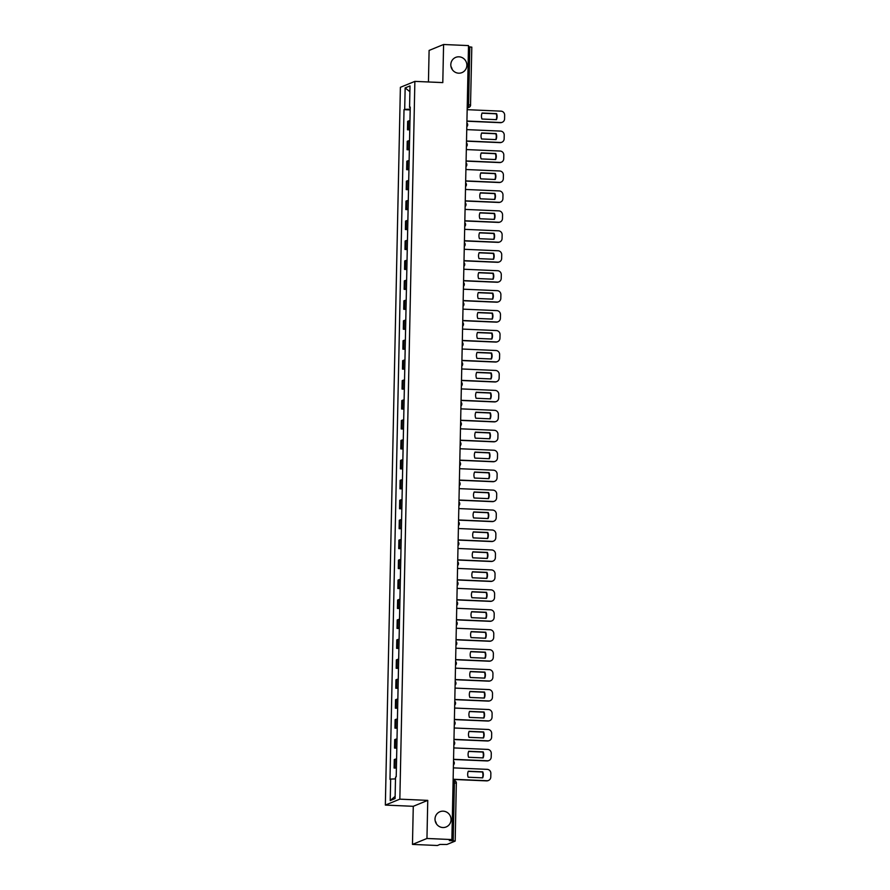 <?xml version="1.0" encoding="UTF-8"?>
<svg xmlns="http://www.w3.org/2000/svg" width="890" height="890" viewBox="0 0 890 890"><rect width="100%" height="100%" fill="white"/><g stroke="black" fill="none" stroke-linecap="round" stroke-linejoin="round"><path stroke-width="1.33" d="M435.177 820.847A8.221 7.977 -112.3 0 1 436.378 823.784M443.198 811.168A8.221 7.977 -112.3 0 1 446.135 826.966A8.221 7.977 -112.3 0 1 435.154 820.714A8.221 7.977 -112.3 0 1 443.198 811.168M450.974 66.494A8.221 7.977 -112.3 0 1 452.176 69.442M458.995 56.815A8.221 7.977 -112.3 0 1 461.943 72.613A8.221 7.977 -112.3 0 1 450.952 66.372A8.221 7.977 -112.3 0 1 458.995 56.815M412.471 844.41L426.955 838.48L451.875 839.57L468.507 45.59L443.587 44.5L442.797 82.603L414.874 81.379L400.389 87.309L385.348 805.083L413.272 806.307L412.471 844.41L437.379 845.5L439.949 844.454L446.914 844.488L455.179 841.083L453.188 840.794L454.401 782.877A2.57 0.567 -87.5 0 0 453.933 780.541A2.57 0.567 -87.5 0 0 453.878 780.552L453.933 780.541A2.57 2.57 0 0 1 456.392 783.167L453.055 782.811M443.587 44.5L429.102 50.43L428.446 81.969M426.955 838.48L427.756 800.377L399.844 799.153L414.874 81.379M451.875 839.57L449.305 840.616L453.188 840.794M468.474 46.747L471.745 47.159M409.956 120.728A5.907 0.59 -178.8 0 0 408.532 120.973L407.653 121.329L407.475 129.773L408.365 129.406A5.907 0.59 1.2 0 1 409.778 129.172M409.767 129.873L407.475 129.773M409.545 140.676A5.907 0.59 -178.8 0 0 408.121 140.92L407.231 141.276L407.064 149.72L407.943 149.353A5.907 0.59 1.2 0 1 409.367 149.119M409.344 149.82L407.064 149.72M409.122 160.623A5.907 0.59 -178.8 0 0 407.698 160.856L406.819 161.224L406.641 169.656L407.52 169.3A5.907 0.59 1.2 0 1 408.944 169.067M408.933 169.756L406.641 169.656M408.71 180.57A5.907 0.59 -178.8 0 0 407.286 180.804L406.396 181.171L406.229 189.603L407.108 189.247A5.907 0.59 1.2 0 1 408.532 189.003M408.51 189.704L406.229 189.603M408.288 200.517A5.907 0.59 -178.8 0 0 406.864 200.751L405.985 201.118L405.807 209.551L406.685 209.195A5.907 0.59 1.2 0 1 408.109 208.95M408.098 209.651L405.807 209.551M407.865 220.464A5.907 0.59 -178.8 0 0 406.452 220.698L405.562 221.054L405.384 229.498L406.274 229.131A5.907 0.59 1.2 0 1 407.698 228.897M407.676 229.598L405.384 229.498M407.453 240.4A5.907 0.59 -178.8 0 0 406.029 240.645L405.15 241.001L404.972 249.445L405.851 249.078A5.907 0.59 1.2 0 1 407.275 248.844M407.264 249.545L404.972 249.445M407.03 260.347A5.907 0.59 -178.8 0 0 405.618 260.592L404.728 260.948L404.55 269.392L405.44 269.025A5.907 0.59 1.2 0 1 406.852 268.791M406.841 269.492L404.55 269.392M406.619 280.294A5.907 0.59 -178.8 0 0 405.195 280.528L404.316 280.895L404.138 289.328L405.017 288.972A5.907 0.59 1.2 0 1 406.441 288.738M406.43 289.428L404.138 289.328M406.196 300.242A5.907 0.59 -178.8 0 0 404.783 300.475L403.893 300.842L403.715 309.275L404.605 308.919A5.907 0.59 1.2 0 1 406.018 308.674M406.007 309.375L403.715 309.275M405.784 320.189A5.907 0.59 -178.8 0 0 404.36 320.422L403.482 320.789L403.303 329.222L404.182 328.866A5.907 0.59 1.2 0 1 405.606 328.621M405.595 329.322L403.303 329.222M405.362 340.136A5.907 0.59 -178.8 0 0 403.938 340.369L403.059 340.725L402.881 349.169L403.771 348.813A5.907 0.59 1.2 0 1 405.184 348.569M405.173 349.269L402.881 349.169M404.95 360.072A5.907 0.59 -178.8 0 0 403.526 360.317L402.636 360.673L402.469 369.116L403.348 368.749A5.907 0.59 1.2 0 1 404.772 368.516M404.75 369.216L402.469 369.116M404.527 380.019A5.907 0.59 -178.8 0 0 403.103 380.264L402.224 380.62L402.046 389.064L402.925 388.696A5.907 0.59 1.2 0 1 404.349 388.463M404.338 389.164L402.046 389.064M404.105 399.966A5.907 0.59 -178.8 0 0 402.692 400.211L401.802 400.567L401.624 409.011L402.514 408.644A5.907 0.59 1.2 0 1 403.938 408.41M403.915 409.111L401.624 409.011M403.693 419.913A5.907 0.59 -178.8 0 0 402.269 420.147L401.39 420.514L401.212 428.947L402.091 428.591A5.907 0.59 1.2 0 1 403.515 428.357M403.504 429.047L401.212 428.947M403.27 439.86A5.907 0.59 -178.8 0 0 401.857 440.094L400.967 440.461L400.789 448.894L401.679 448.538A5.907 0.59 1.2 0 1 403.092 448.293M403.081 448.994L400.789 448.894M402.859 459.807A5.907 0.59 -178.8 0 0 401.435 460.041L400.556 460.408L400.378 468.841L401.257 468.485A5.907 0.59 1.2 0 1 402.68 468.24M402.669 468.941L400.378 468.841M402.436 479.755A5.907 0.59 -178.8 0 0 401.023 479.988L400.133 480.344L399.955 488.788L400.845 488.421A5.907 0.59 1.2 0 1 402.258 488.187M402.247 488.888L399.955 488.788M402.024 499.691A5.907 0.59 -178.8 0 0 400.6 499.935L399.721 500.291L399.543 508.735L400.422 508.368A5.907 0.59 1.2 0 1 401.846 508.134M401.835 508.835L399.543 508.735M401.601 519.638A5.907 0.59 -178.8 0 0 400.177 519.882L399.299 520.238L399.12 528.682L400.011 528.315A5.907 0.59 1.2 0 1 401.423 528.082M401.412 528.782L399.12 528.682M401.19 539.585A5.907 0.59 -178.8 0 0 399.766 539.818L398.876 540.186L398.709 548.618L399.588 548.262A5.907 0.59 1.2 0 1 401.012 548.029M400.99 548.718L398.709 548.618M400.767 559.532A5.907 0.59 -178.8 0 0 399.343 559.766L398.464 560.133L398.286 568.565L399.165 568.209A5.907 0.59 1.2 0 1 400.589 567.965M400.578 568.666L398.286 568.565M400.344 579.479A5.907 0.59 -178.8 0 0 398.931 579.713L398.041 580.08L397.863 588.513L398.753 588.156A5.907 0.59 1.2 0 1 400.177 587.912M400.155 588.613L397.863 588.513M399.933 599.426A5.907 0.59 -178.8 0 0 398.509 599.66L397.63 600.016L397.452 608.46L398.331 608.104A5.907 0.59 1.2 0 1 399.755 607.859M399.743 608.56L397.452 608.46M399.51 619.362A5.907 0.59 -178.8 0 0 398.097 619.607L397.207 619.963L397.029 628.407L397.919 628.04A5.907 0.59 1.2 0 1 399.332 627.806M399.321 628.507L397.029 628.407M399.098 639.309A5.907 0.59 -178.8 0 0 397.674 639.554L396.795 639.91L396.617 648.354L397.496 647.987A5.907 0.59 1.2 0 1 398.92 647.753M398.909 648.454L396.617 648.354M398.676 659.256A5.907 0.59 -178.8 0 0 397.263 659.501L396.373 659.857L396.195 668.301L397.085 667.934A5.907 0.59 1.2 0 1 398.498 667.7M398.486 668.401L396.195 668.301M398.264 679.203A5.907 0.59 -178.8 0 0 396.84 679.437L395.961 679.804L395.783 688.237L396.662 687.881A5.907 0.59 1.2 0 1 398.086 687.647M398.075 688.337L395.783 688.237M397.841 699.151A5.907 0.59 -178.8 0 0 396.417 699.384L395.538 699.751L395.36 708.184L396.25 707.828A5.907 0.59 1.2 0 1 397.663 707.583M397.652 708.284L395.36 708.184M397.43 719.098A5.907 0.59 -178.8 0 0 396.005 719.331L395.116 719.698L394.949 728.131L395.828 727.775A5.907 0.59 1.2 0 1 397.252 727.531M397.229 728.231L394.949 728.131M397.007 739.045A5.907 0.59 -178.8 0 0 395.583 739.279L394.704 739.635L394.526 748.078L395.405 747.711A5.907 0.59 1.2 0 1 396.829 747.478M396.818 748.178L394.526 748.078M396.595 758.981A5.907 0.59 -178.8 0 0 395.171 759.226L394.281 759.582L394.103 768.026L394.993 767.658A5.907 0.59 1.2 0 1 396.417 767.425M396.395 768.126L394.103 768.026M410.201 109.147L404.694 109.381L405.15 87.899L410.012 85.907L409.567 107.379L410.234 107.501M395.127 796.35L390.221 800.566L395.082 798.575L395.538 777.092L396.217 776.814L410.245 107.1L409.567 107.379M390.221 800.566L390.666 779.084L395.494 778.884M404.694 109.381L404.016 109.659L389.987 779.362L390.666 779.084M385.348 805.083L399.844 799.153M413.272 806.307L427.756 800.377M410.19 109.926L404.016 109.659M405.15 87.899L409.889 91.703M482.013 113.186L496.208 113.809A8.032 7.788 -112.3 0 1 496.153 119.649M466.927 121.051L500.736 122.531A3.86 3.738 67.7 0 0 502.272 122.264L501.893 122.42A3.86 3.738 -112.3 0 1 500.358 122.687L466.916 121.218M496.587 113.653L482.091 113.019A8.032 7.788 -112.3 0 0 481.957 119.026L496.464 119.661A8.032 7.788 -112.3 0 0 496.587 113.653L496.208 113.809M502.272 122.264A3.86 3.738 67.7 0 0 504.574 118.86L504.652 115.155A3.86 3.738 67.7 0 0 500.97 111.15L467.161 109.67M481.601 133.133L495.797 133.745A8.032 7.788 -112.3 0 1 495.73 139.585M466.505 140.998L500.314 142.478A3.86 3.738 67.7 0 0 501.86 142.211L501.482 142.367A3.86 3.738 -112.3 0 1 499.935 142.634L466.505 141.165M496.164 133.6L481.668 132.955A8.032 7.788 -112.3 0 0 481.546 138.974L496.042 139.608A8.032 7.788 -112.3 0 0 496.164 133.6L495.797 133.745M501.86 142.211A3.86 3.738 67.7 0 0 504.152 138.807L504.23 135.102A3.86 3.738 67.7 0 0 500.558 131.097L466.738 129.617M481.178 153.069L495.374 153.692A8.032 7.788 -112.3 0 1 495.318 159.532M466.082 160.945L499.902 162.425A3.86 3.738 67.7 0 0 501.437 162.158L501.059 162.314A3.86 3.738 -112.3 0 1 499.524 162.581L466.082 161.112M495.752 153.536L481.245 152.902A8.032 7.788 -112.3 0 0 481.123 158.91L495.63 159.555A8.032 7.788 -112.3 0 0 495.752 153.536L495.374 153.692M501.437 162.158A3.86 3.738 67.7 0 0 503.729 158.754L503.807 155.049A3.86 3.738 67.7 0 0 500.136 151.044L466.327 149.565M480.767 173.016L494.951 173.639A8.032 7.788 -112.3 0 1 494.896 179.48M465.67 180.893L499.479 182.372A3.86 3.738 67.7 0 0 501.026 182.105L500.647 182.261A3.86 3.738 -112.3 0 1 499.101 182.528L465.67 181.059M495.33 173.483L480.834 172.849A8.032 7.788 -112.3 0 0 480.711 178.857L495.207 179.491A8.032 7.788 -112.3 0 0 495.33 173.483L494.951 173.639M501.026 182.105A3.86 3.738 67.7 0 0 503.317 178.701L503.395 174.985A3.86 3.738 67.7 0 0 499.713 170.991L465.904 169.512M480.344 192.963L494.54 193.586A8.032 7.788 -112.3 0 1 494.484 199.427M465.248 200.84L499.068 202.319A3.86 3.738 67.7 0 0 500.603 202.052L500.224 202.197A3.86 3.738 -112.3 0 1 498.689 202.464L465.248 201.007M494.918 193.43L480.411 192.796A8.032 7.788 -112.3 0 0 480.289 198.804L494.784 199.438A8.032 7.788 -112.3 0 0 494.918 193.43L494.54 193.586M500.603 202.052A3.86 3.738 67.7 0 0 502.895 198.648L502.972 194.932A3.86 3.738 67.7 0 0 499.301 190.938L465.492 189.459M479.933 212.91L494.117 213.533A8.032 7.788 -112.3 0 1 494.061 219.374M464.836 220.776L498.645 222.255A3.86 3.738 67.7 0 0 500.18 221.988L499.813 222.144A3.86 3.738 -112.3 0 1 498.267 222.411L464.825 220.954M494.495 213.378L479.999 212.743A8.032 7.788 -112.3 0 0 479.877 218.751L494.373 219.385A8.032 7.788 -112.3 0 0 494.495 213.378L494.117 213.533M500.18 221.988A3.86 3.738 67.7 0 0 502.483 218.584L502.561 214.879A3.86 3.738 67.7 0 0 498.878 210.886L465.07 209.406M479.51 232.857L493.705 233.48A8.032 7.788 -112.3 0 1 493.65 239.321M464.413 240.723L498.222 242.202A3.86 3.738 67.7 0 0 499.768 241.935L499.39 242.091A3.86 3.738 -112.3 0 1 497.855 242.358L464.413 240.901M494.084 233.325L479.577 232.691A8.032 7.788 -112.3 0 0 479.454 238.698L493.95 239.332A8.032 7.788 -112.3 0 0 494.084 233.325L493.705 233.48M499.768 241.935A3.86 3.738 67.7 0 0 502.06 238.531L502.138 234.827A3.86 3.738 67.7 0 0 498.467 230.821L464.658 229.342M479.087 252.805L493.282 253.416A8.032 7.788 -112.3 0 1 493.227 259.268M464.002 260.67L497.81 262.149A3.86 3.738 67.7 0 0 499.346 261.882L498.967 262.038A3.86 3.738 -112.3 0 1 497.432 262.305L463.99 260.837M493.661 253.272L479.165 252.638A8.032 7.788 -112.3 0 0 479.031 258.645L493.538 259.279A8.032 7.788 -112.3 0 0 493.661 253.272L493.282 253.416M499.346 261.882A3.86 3.738 67.7 0 0 501.649 258.478L501.726 254.774A3.86 3.738 67.7 0 0 498.044 250.769L464.235 249.289M478.675 272.74L492.871 273.363A8.032 7.788 -112.3 0 1 492.815 279.204M463.579 280.617L497.388 282.097A3.86 3.738 67.7 0 0 498.934 281.83L498.556 281.985A3.86 3.738 -112.3 0 1 497.009 282.252L463.579 280.784M493.238 273.208L478.742 272.574A8.032 7.788 -112.3 0 0 478.62 278.592L493.116 279.226A8.032 7.788 -112.3 0 0 493.238 273.208L492.871 273.363M498.934 281.83A3.86 3.738 67.7 0 0 501.226 278.425L501.304 274.721A3.86 3.738 67.7 0 0 497.632 270.716L463.812 269.236M478.253 292.688L492.448 293.311A8.032 7.788 -112.3 0 1 492.393 299.151M463.167 300.564L496.976 302.044A3.86 3.738 67.7 0 0 498.511 301.777L498.133 301.933A3.86 3.738 -112.3 0 1 496.598 302.2L463.156 300.731M492.826 293.155L478.33 292.521A8.032 7.788 -112.3 0 0 478.197 298.528L492.704 299.162A8.032 7.788 -112.3 0 0 492.826 293.155L492.448 293.311M498.511 301.777A3.86 3.738 67.7 0 0 500.814 298.373L500.892 294.668A3.86 3.738 67.7 0 0 497.21 290.663L463.401 289.183M477.841 312.635L492.036 313.258A8.032 7.788 -112.3 0 1 491.97 319.098M462.744 320.511L496.553 321.991A3.86 3.738 67.7 0 0 498.1 321.724L497.721 321.88A3.86 3.738 -112.3 0 1 496.175 322.147L462.744 320.678M492.404 313.102L477.908 312.468A8.032 7.788 -112.3 0 0 477.785 318.475L492.281 319.109A8.032 7.788 -112.3 0 0 492.404 313.102L492.036 313.258M498.1 321.724A3.86 3.738 67.7 0 0 500.391 318.32L500.469 314.604A3.86 3.738 67.7 0 0 496.798 310.61L462.978 309.13M477.418 332.582L491.614 333.205A8.032 7.788 -112.3 0 1 491.558 339.046M462.322 340.447L496.142 341.938A3.86 3.738 67.7 0 0 497.677 341.671L497.299 341.816A3.86 3.738 -112.3 0 1 495.763 342.083L462.322 340.625M491.992 333.049L477.485 332.415A8.032 7.788 -112.3 0 0 477.363 338.423L491.87 339.057A8.032 7.788 -112.3 0 0 491.992 333.049L491.614 333.205M497.677 341.671A3.86 3.738 67.7 0 0 499.969 338.267L500.047 334.551A3.86 3.738 67.7 0 0 496.375 330.557L462.566 329.078M477.007 352.529L491.191 353.152A8.032 7.788 -112.3 0 1 491.135 358.993M461.91 360.394L495.719 361.874A3.86 3.738 67.7 0 0 497.265 361.607L496.887 361.763A3.86 3.738 -112.3 0 1 495.341 362.03L461.91 360.572M491.569 352.996L477.073 352.362A8.032 7.788 -112.3 0 0 476.951 358.37L491.447 359.004A8.032 7.788 -112.3 0 0 491.569 352.996L491.191 353.152M497.265 361.607A3.86 3.738 67.7 0 0 499.557 358.203L499.635 354.498A3.86 3.738 67.7 0 0 495.964 350.504L462.144 349.014M476.584 372.476L490.779 373.099A8.032 7.788 -112.3 0 1 490.724 378.94M461.487 380.341L495.307 381.821A3.86 3.738 67.7 0 0 496.843 381.554L496.464 381.71A3.86 3.738 -112.3 0 1 494.929 381.977L461.487 380.508M491.158 372.943L476.651 372.309A8.032 7.788 -112.3 0 0 476.528 378.317L491.024 378.951A8.032 7.788 -112.3 0 0 491.158 372.943L490.779 373.099M496.843 381.554A3.86 3.738 67.7 0 0 499.134 378.15L499.212 374.445A3.86 3.738 67.7 0 0 495.541 370.44L461.732 368.961M476.172 392.423L490.357 393.035A8.032 7.788 -112.3 0 1 490.301 398.876M461.076 400.289L494.885 401.768A3.86 3.738 67.7 0 0 496.42 401.501L496.053 401.657A3.86 3.738 -112.3 0 1 494.506 401.924L461.065 400.455M490.735 392.891L476.239 392.245A8.032 7.788 -112.3 0 0 476.117 398.264L490.613 398.898A8.032 7.788 -112.3 0 0 490.735 392.891L490.357 393.035M496.42 401.501A3.86 3.738 67.7 0 0 498.723 398.097L498.801 394.392A3.86 3.738 67.7 0 0 495.118 390.387L461.309 388.908M475.75 412.359L489.945 412.982A8.032 7.788 -112.3 0 1 489.889 418.823M460.653 420.236L494.462 421.715A3.86 3.738 67.7 0 0 496.008 421.448L495.63 421.604A3.86 3.738 -112.3 0 1 494.095 421.871L460.653 420.403M490.323 412.827L475.816 412.192A8.032 7.788 -112.3 0 0 475.694 418.2L490.19 418.845A8.032 7.788 -112.3 0 0 490.323 412.827L489.945 412.982M496.008 421.448A3.86 3.738 67.7 0 0 498.3 418.044L498.378 414.339A3.86 3.738 67.7 0 0 494.707 410.334L460.898 408.855M475.338 432.306L489.522 432.929A8.032 7.788 -112.3 0 1 489.467 438.77M460.241 440.183L494.05 441.663A3.86 3.738 67.7 0 0 495.585 441.396L495.207 441.551A3.86 3.738 -112.3 0 1 493.672 441.818L460.23 440.35M489.901 432.774L475.405 432.139A8.032 7.788 -112.3 0 0 475.271 438.147L489.778 438.781A8.032 7.788 -112.3 0 0 489.901 432.774L489.522 432.929M495.585 441.396A3.86 3.738 67.7 0 0 497.888 437.991L497.966 434.276A3.86 3.738 67.7 0 0 494.284 430.282L460.475 428.802M474.915 452.253L489.111 452.877A8.032 7.788 -112.3 0 1 489.055 458.717M459.819 460.13L493.627 461.61A3.86 3.738 67.7 0 0 495.174 461.343L494.796 461.487A3.86 3.738 -112.3 0 1 493.249 461.754L459.819 460.297M489.478 452.721L474.982 452.087A8.032 7.788 -112.3 0 0 474.859 458.094L489.355 458.728A8.032 7.788 -112.3 0 0 489.478 452.721L489.111 452.877M495.174 461.343A3.86 3.738 67.7 0 0 497.466 457.938L497.543 454.223A3.86 3.738 67.7 0 0 493.872 450.229L460.052 448.749M474.492 472.201L488.688 472.824A8.032 7.788 -112.3 0 1 488.632 478.664M459.407 480.066L493.216 481.546A3.86 3.738 67.7 0 0 494.751 481.279L494.373 481.434A3.86 3.738 -112.3 0 1 492.838 481.701L459.396 480.244M489.066 472.668L474.57 472.034A8.032 7.788 -112.3 0 0 474.437 478.041L488.944 478.675A8.032 7.788 -112.3 0 0 489.066 472.668L488.688 472.824M494.751 481.279A3.86 3.738 67.7 0 0 497.054 477.874L497.132 474.17A3.86 3.738 67.7 0 0 493.449 470.176L459.641 468.696M474.081 492.148L488.276 492.771A8.032 7.788 -112.3 0 1 488.209 498.611M458.984 500.013L492.793 501.493A3.86 3.738 67.7 0 0 494.339 501.226L493.961 501.382A3.86 3.738 -112.3 0 1 492.415 501.649L458.984 500.191M488.643 492.615L474.147 491.981A8.032 7.788 -112.3 0 0 474.025 497.988L488.521 498.623A8.032 7.788 -112.3 0 0 488.643 492.615L488.276 492.771M494.339 501.226A3.86 3.738 67.7 0 0 496.631 497.822L496.709 494.117A3.86 3.738 67.7 0 0 493.038 490.112L459.218 488.632M473.658 512.095L487.853 512.707A8.032 7.788 -112.3 0 1 487.798 518.558M458.561 519.96L492.381 521.44A3.86 3.738 67.7 0 0 493.917 521.173L493.538 521.329A3.86 3.738 -112.3 0 1 492.003 521.596L458.561 520.127M488.232 512.562L473.725 511.928A8.032 7.788 -112.3 0 0 473.602 517.936L488.109 518.57A8.032 7.788 -112.3 0 0 488.232 512.562L487.853 512.707M493.917 521.173A3.86 3.738 67.7 0 0 496.208 517.769L496.286 514.064A3.86 3.738 67.7 0 0 492.615 510.059L458.806 508.579M473.246 532.031L487.431 532.654A8.032 7.788 -112.3 0 1 487.375 538.495M458.15 539.907L491.959 541.387A3.86 3.738 67.7 0 0 493.505 541.12L493.127 541.276A3.86 3.738 -112.3 0 1 491.58 541.543L458.15 540.074M487.809 532.498L473.313 531.864A8.032 7.788 -112.3 0 0 473.191 537.883L487.687 538.517A8.032 7.788 -112.3 0 0 487.809 532.498L487.431 532.654M493.505 541.12A3.86 3.738 67.7 0 0 495.797 537.716L495.875 534.011A3.86 3.738 67.7 0 0 492.203 530.006L458.383 528.527M472.824 551.978L487.019 552.601A8.032 7.788 -112.3 0 1 486.964 558.442M457.727 559.855L491.547 561.334A3.86 3.738 67.7 0 0 493.082 561.067L492.704 561.223A3.86 3.738 -112.3 0 1 491.169 561.49L457.727 560.021M487.397 552.445L472.89 551.811A8.032 7.788 -112.3 0 0 472.768 557.819L487.264 558.453A8.032 7.788 -112.3 0 0 487.397 552.445L487.019 552.601M493.082 561.067A3.86 3.738 67.7 0 0 495.374 557.663L495.452 553.958A3.86 3.738 67.7 0 0 491.781 549.953L457.972 548.474M472.412 571.925L486.596 572.548A8.032 7.788 -112.3 0 1 486.541 578.389M457.315 579.802L491.124 581.281A3.86 3.738 67.7 0 0 492.659 581.014L492.292 581.17A3.86 3.738 -112.3 0 1 490.746 581.437L457.304 579.969M486.975 572.392L472.479 571.758A8.032 7.788 -112.3 0 0 472.356 577.766L486.852 578.4A8.032 7.788 -112.3 0 0 486.975 572.392L486.596 572.548M492.659 581.014A3.86 3.738 67.7 0 0 494.962 577.61L495.04 573.894A3.86 3.738 67.7 0 0 491.358 569.9L457.549 568.421M471.989 591.872L486.185 592.495A8.032 7.788 -112.3 0 1 486.129 598.336M456.893 599.738L490.702 601.228A3.86 3.738 67.7 0 0 492.248 600.961L491.87 601.106A3.86 3.738 -112.3 0 1 490.334 601.373L456.893 599.916M486.563 592.34L472.056 591.705A8.032 7.788 -112.3 0 0 471.934 597.713L486.43 598.347A8.032 7.788 -112.3 0 0 486.563 592.34L486.185 592.495M492.248 600.961A3.86 3.738 67.7 0 0 494.54 597.557L494.618 593.841A3.86 3.738 67.7 0 0 490.946 589.848L457.137 588.368M471.578 611.819L485.762 612.442A8.032 7.788 -112.3 0 1 485.706 618.283M456.481 619.685L490.29 621.164A3.86 3.738 67.7 0 0 491.825 620.897L491.447 621.053A3.86 3.738 -112.3 0 1 489.912 621.32L456.47 619.863M486.14 612.287L471.644 611.652A8.032 7.788 -112.3 0 0 471.511 617.66L486.018 618.294A8.032 7.788 -112.3 0 0 486.14 612.287L485.762 612.442M491.825 620.897A3.86 3.738 67.7 0 0 494.128 617.493L494.206 613.788A3.86 3.738 67.7 0 0 490.524 609.795L456.715 608.304M471.155 631.767L485.35 632.39A8.032 7.788 -112.3 0 1 485.295 638.23M456.058 639.632L489.867 641.111A3.86 3.738 67.7 0 0 491.414 640.845L491.035 641A3.86 3.738 -112.3 0 1 489.489 641.267L456.058 639.799M485.729 632.234L471.222 631.6A8.032 7.788 -112.3 0 0 471.099 637.607L485.595 638.241A8.032 7.788 -112.3 0 0 485.729 632.234L485.35 632.39M491.414 640.845A3.86 3.738 67.7 0 0 493.705 637.44L493.783 633.736A3.86 3.738 67.7 0 0 490.112 629.731L456.303 628.251M470.732 651.714L484.928 652.326A8.032 7.788 -112.3 0 1 484.872 658.166M455.647 659.579L489.455 661.059A3.86 3.738 67.7 0 0 490.991 660.792L490.613 660.947A3.86 3.738 -112.3 0 1 489.077 661.214L455.636 659.746M485.306 652.181L470.81 651.536A8.032 7.788 -112.3 0 0 470.676 657.554L485.184 658.188A8.032 7.788 -112.3 0 0 485.306 652.181L484.928 652.326M490.991 660.792A3.86 3.738 67.7 0 0 493.294 657.387L493.372 653.683A3.86 3.738 67.7 0 0 489.689 649.678L455.88 648.198M470.32 671.65L484.516 672.273A8.032 7.788 -112.3 0 1 484.449 678.113M455.224 679.526L489.033 681.006A3.86 3.738 67.7 0 0 490.579 680.739L490.201 680.894A3.86 3.738 -112.3 0 1 488.655 681.162L455.224 679.693M484.883 672.117L470.387 671.483A8.032 7.788 -112.3 0 0 470.265 677.49L484.761 678.135A8.032 7.788 -112.3 0 0 484.883 672.117L484.516 672.273M490.579 680.739A3.86 3.738 67.7 0 0 492.871 677.335L492.949 673.63A3.86 3.738 67.7 0 0 489.278 669.625L455.457 668.145M469.898 691.597L484.093 692.22A8.032 7.788 -112.3 0 1 484.038 698.06M454.801 699.473L488.621 700.953A3.86 3.738 67.7 0 0 490.156 700.686L489.778 700.842A3.86 3.738 -112.3 0 1 488.243 701.109L454.801 699.64M484.472 692.064L469.976 691.43A8.032 7.788 -112.3 0 0 469.842 697.437L484.349 698.072A8.032 7.788 -112.3 0 0 484.472 692.064L484.093 692.22M490.156 700.686A3.86 3.738 67.7 0 0 492.448 697.282L492.526 693.566A3.86 3.738 67.7 0 0 488.855 689.572L455.046 688.092M469.486 711.544L483.671 712.167A8.032 7.788 -112.3 0 1 483.615 718.008M454.389 719.42L488.198 720.9A3.86 3.738 67.7 0 0 489.745 720.633L489.367 720.778A3.86 3.738 -112.3 0 1 487.82 721.045L454.389 719.587M484.049 712.011L469.553 711.377A8.032 7.788 -112.3 0 0 469.43 717.385L483.926 718.019A8.032 7.788 -112.3 0 0 484.049 712.011L483.671 712.167M489.745 720.633A3.86 3.738 67.7 0 0 492.036 717.229L492.114 713.513A3.86 3.738 67.7 0 0 488.443 709.519L454.623 708.04M469.063 731.491L483.259 732.114A8.032 7.788 -112.3 0 1 483.203 737.955M453.967 739.356L487.787 740.836A3.86 3.738 67.7 0 0 489.322 740.569L488.944 740.725A3.86 3.738 -112.3 0 1 487.409 740.992L453.967 739.534M483.637 731.958L469.13 731.324A8.032 7.788 -112.3 0 0 469.008 737.332L483.504 737.966A8.032 7.788 -112.3 0 0 483.637 731.958L483.259 732.114M489.322 740.569A3.86 3.738 67.7 0 0 491.614 737.165L491.692 733.46A3.86 3.738 67.7 0 0 488.02 729.466L454.212 727.987M468.652 751.438L482.836 752.061A8.032 7.788 -112.3 0 1 482.781 757.902M453.555 759.303L487.364 760.783A3.86 3.738 67.7 0 0 488.899 760.516L488.532 760.672A3.86 3.738 -112.3 0 1 486.986 760.939L453.544 759.481M483.214 751.905L468.719 751.271A8.032 7.788 -112.3 0 0 468.596 757.279L483.092 757.913A8.032 7.788 -112.3 0 0 483.214 751.905L482.836 752.061M488.899 760.516A3.86 3.738 67.7 0 0 491.202 757.112L491.28 753.407A3.86 3.738 67.7 0 0 487.598 749.402L453.789 747.923M468.229 771.385L482.425 771.997A8.032 7.788 -112.3 0 1 482.369 777.849M453.132 779.251L486.941 780.73A3.86 3.738 67.7 0 0 488.488 780.463L488.109 780.619A3.86 3.738 -112.3 0 1 486.574 780.886L453.132 779.418M482.803 771.852L468.296 771.218A8.032 7.788 -112.3 0 0 468.173 777.226L482.669 777.86A8.032 7.788 -112.3 0 0 482.803 771.852L482.425 771.997M488.488 780.463A3.86 3.738 67.7 0 0 490.779 777.059L490.857 773.354A3.86 3.738 67.7 0 0 487.186 769.349L453.377 767.87M467.194 107.835L467.973 107.523A2.57 0.567 -87.5 0 0 468.607 104.731L469.82 46.814M467.205 107.49L467.973 107.523A2.57 2.492 -112.3 0 0 468.997 107.345A2.57 2.57 0 0 0 470.599 105.02L467.261 104.664M395.405 747.711L395.583 739.279M395.828 727.775L396.005 719.331M396.25 707.828L396.417 699.384M396.662 687.881L396.84 679.437M397.085 667.934L397.263 659.501M397.496 647.987L397.674 639.554M397.919 628.04L398.097 619.607M398.331 608.104L398.509 599.66M398.753 588.156L398.931 579.713M399.165 568.209L399.343 559.766M399.588 548.262L399.766 539.818M400.011 528.315L400.177 519.882M400.422 508.368L400.6 499.935M400.845 488.421L401.023 479.988M401.257 468.485L401.435 460.041M401.679 448.538L401.857 440.094M402.091 428.591L402.269 420.147M402.514 408.644L402.692 400.211M402.925 388.696L403.103 380.264M403.348 368.749L403.526 360.317M403.771 348.813L403.938 340.369M404.182 328.866L404.36 320.422M404.605 308.919L404.783 300.475M405.017 288.972L405.195 280.528M405.44 269.025L405.618 260.592M405.851 249.078L406.029 240.645M406.274 229.131L406.452 220.698M406.685 209.195L406.864 200.751M407.108 189.247L407.286 180.804M407.52 169.3L407.698 160.856M407.943 149.353L408.121 140.92M408.365 129.406L408.532 120.973M394.993 767.658L395.171 759.226M466.883 122.942A2.57 2.57 0 0 1 466.805 126.736A2.57 2.492 67.7 0 0 467.606 124.912M466.46 142.889A2.57 2.57 0 0 1 466.382 146.672A2.57 2.492 67.7 0 0 467.194 144.859M466.049 162.837A2.57 2.57 0 0 1 465.971 166.619A2.57 2.492 67.7 0 0 466.772 164.806M465.626 182.784A2.57 2.57 0 0 1 465.548 186.566A2.57 2.492 67.7 0 0 466.36 184.742M465.136 206.502A2.57 2.492 67.7 0 0 465.937 204.689M464.791 222.667A2.57 2.57 0 0 1 464.714 226.461A2.57 2.492 67.7 0 0 465.514 224.636M464.38 242.614A2.57 2.57 0 0 1 464.291 246.408A2.57 2.492 67.7 0 0 465.103 244.583M463.957 262.561A2.57 2.57 0 0 1 463.879 266.344A2.57 2.492 67.7 0 0 464.68 264.53M463.545 282.508A2.57 2.57 0 0 1 463.456 286.291A2.57 2.492 67.7 0 0 464.269 284.477M463.123 302.455A2.57 2.57 0 0 1 463.045 306.238A2.57 2.492 67.7 0 0 463.846 304.425M462.7 322.403A2.57 2.57 0 0 1 462.622 326.185A2.57 2.492 67.7 0 0 463.434 324.361M462.21 346.121A2.57 2.492 67.7 0 0 463.011 344.308M461.866 362.286A2.57 2.57 0 0 1 461.788 366.079A2.57 2.492 67.7 0 0 462.6 364.255M461.376 386.004A2.57 2.492 67.7 0 0 462.177 384.202M461.031 402.18A2.57 2.57 0 0 1 460.953 405.962A2.57 2.492 67.7 0 0 461.754 404.149M460.62 422.127A2.57 2.57 0 0 1 460.531 425.909A2.57 2.492 67.7 0 0 461.343 424.096M460.197 442.074A2.57 2.57 0 0 1 460.119 445.857A2.57 2.492 67.7 0 0 460.92 444.032M459.785 462.021A2.57 2.57 0 0 1 459.696 465.804A2.57 2.492 67.7 0 0 460.508 463.979M459.284 485.74A2.57 2.492 67.7 0 0 460.086 483.926M458.94 501.904A2.57 2.57 0 0 1 458.862 505.698A2.57 2.492 67.7 0 0 459.674 503.874M458.45 525.623A2.57 2.492 67.7 0 0 459.251 523.821M458.105 541.799A2.57 2.57 0 0 1 458.027 545.581A2.57 2.492 67.7 0 0 458.84 543.768M457.694 561.746A2.57 2.57 0 0 1 457.616 565.528A2.57 2.492 67.7 0 0 458.417 563.715M457.271 581.693A2.57 2.57 0 0 1 457.193 585.475A2.57 2.492 67.7 0 0 457.994 583.651M456.859 601.64A2.57 2.57 0 0 1 456.77 605.423A2.57 2.492 67.7 0 0 457.582 603.598M456.359 625.359A2.57 2.492 67.7 0 0 457.16 623.545M456.025 641.523A2.57 2.57 0 0 1 455.936 645.317A2.57 2.492 67.7 0 0 456.748 643.492M455.524 665.242A2.57 2.492 67.7 0 0 456.325 663.439M455.179 681.417A2.57 2.57 0 0 1 455.101 685.2A2.57 2.492 67.7 0 0 455.914 683.386M454.768 701.365A2.57 2.57 0 0 1 454.69 705.147A2.57 2.492 67.7 0 0 455.491 703.323M454.345 721.312A2.57 2.57 0 0 1 454.267 725.094A2.57 2.492 67.7 0 0 455.079 723.27M453.933 741.248A2.57 2.57 0 0 1 453.856 745.041A2.57 2.492 67.7 0 0 454.657 743.217M453.433 764.977A2.57 2.492 67.7 0 0 454.234 763.164M456.325 783.222L455.179 841.083M467.194 108.079L468.997 107.345A2.57 2.492 -112.3 0 0 470.532 105.076L471.811 47.103M465.136 206.513A2.57 2.57 0 0 0 465.214 202.731M462.21 346.132A2.57 2.57 0 0 0 462.288 342.35M461.376 386.026A2.57 2.57 0 0 0 461.454 382.233M459.284 485.751A2.57 2.57 0 0 0 459.362 481.957M458.45 525.634A2.57 2.57 0 0 0 458.528 521.851M456.359 625.37A2.57 2.57 0 0 0 456.436 621.576M455.524 665.253A2.57 2.57 0 0 0 455.602 661.47M453.433 764.988A2.57 2.57 0 0 0 453.511 761.195"/></g></svg>
